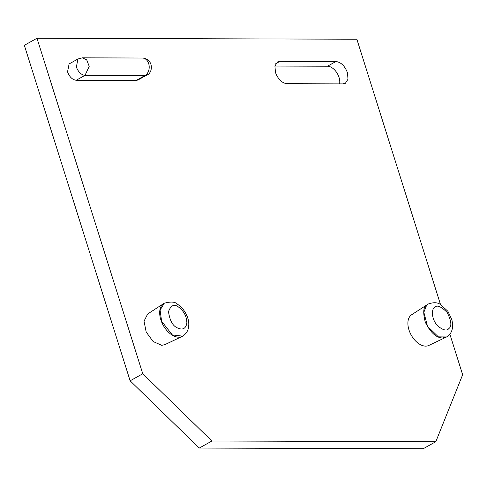 <?xml version="1.0" encoding="UTF-8"?>
<svg xmlns="http://www.w3.org/2000/svg" width="487" height="487" viewBox="0 0 487 487"><rect width="100%" height="100%" fill="white"/><g stroke="black" fill="none" stroke-linecap="round" stroke-linejoin="round"><path stroke-width="0.73" d="M427.878 304.223L411.6 314.779A17.593 10.677 60.8 0 0 410.097 332.858A17.593 10.677 60.8 0 0 425.668 346.129A17.593 10.677 60.8 0 0 428.767 345.466L446.281 337.12M435.822 441.685L423.197 448.746L199.274 448.064L211.9 441.003L435.822 441.685L462.65 374.734L449.86 334.161M211.9 441.003L142.758 373.754L36.975 38.254L356.868 39.228L440.51 304.509M146.806 75.065C152.906 73.287 154.16 59.122 142.393 58.02A9.101 6.842 -89.8 0 1 149.077 65.331A9.101 6.842 -89.8 0 1 145.004 75.509L85.03 75.327A9.101 5.521 -119.2 0 1 76.386 66.92L77.938 59L69.105 63.937L67.547 71.863C69.507 76.958 72.386 79.758 76.191 80.27L136.171 80.452L137.967 80.008L146.806 75.065A9.101 5.521 -119.2 0 1 145.004 75.509L136.171 80.452M287.001 83.709L342.982 83.88L345.38 83.283L348.01 79.217L347.45 72.721C344.839 65.928 340.997 62.19 335.927 61.514L279.946 61.338L277.547 61.934L274.918 66.001L275.478 72.502C278.089 79.296 281.93 83.027 287.001 83.709M163.967 303.413A18.847 11.438 60.8 0 0 163.662 303.596L147.689 313.969L144.024 321.183L146.185 332.049L153.168 341.557L161.757 345.32L164.856 344.656L182.053 336.474A18.847 11.438 60.8 0 0 182.369 336.31M36.975 38.254L24.35 45.315L130.132 380.816L142.758 373.754M199.274 448.064L130.132 380.816M274.905 66.062L327.514 66.22A12.132 7.366 -119.2 0 1 339.037 77.427A12.132 7.366 -119.2 0 1 339.603 83.867M428.183 304.04L426.624 305.227L423.842 312.295L427.525 326.302L438.391 336.864L446.597 336.955L442.646 337.99C436.249 337.832 430.484 332.597 425.346 322.297C422.905 312.971 423.258 307.321 426.405 305.355L428.183 304.04C433.436 302.177 437.515 302.317 440.425 304.46L447.912 311.296L451.96 319.922L452.667 324.89C452.612 329.425 451.388 332.84 448.99 335.141L446.597 336.955M448.898 328.5C451.973 326.43 451.406 321.097 447.212 312.514C440.838 306.11 436.535 304.533 434.294 307.784C431.592 309.123 431.129 319.204 437.874 326.065C443.231 330.332 446.908 331.142 448.898 328.5M77.938 58.994L82.413 57.837L86.741 59.907L89.212 66.354L85.03 75.327L76.191 80.27M279.946 61.338L275.788 63.669M327.514 66.22L335.927 61.514M178.735 337.187A18.847 11.438 60.8 0 0 182.053 336.474L182.686 336.146L172.331 334.922L161.617 321.268L160.089 310.091L164.271 303.231L163.662 303.596A18.847 11.438 60.8 0 0 160.503 318.638A18.847 11.438 60.8 0 0 172.112 335.038A18.847 11.438 60.8 0 0 178.735 337.187M178.467 306.999C174.169 303.73 170.852 305.282 168.508 311.662C169.726 320.239 172.526 325.572 176.909 327.666C182.491 330.436 185.815 328.877 186.868 323.009C186.752 316.416 183.952 311.083 178.467 306.999M142.393 58.02L82.413 57.837M182.686 336.146C188.213 332.518 188.615 327.483 188.706 325.821C189.431 319.569 185.73 309.653 177.451 304.192C175.21 301.739 170.815 301.416 164.271 303.231"/></g></svg>
